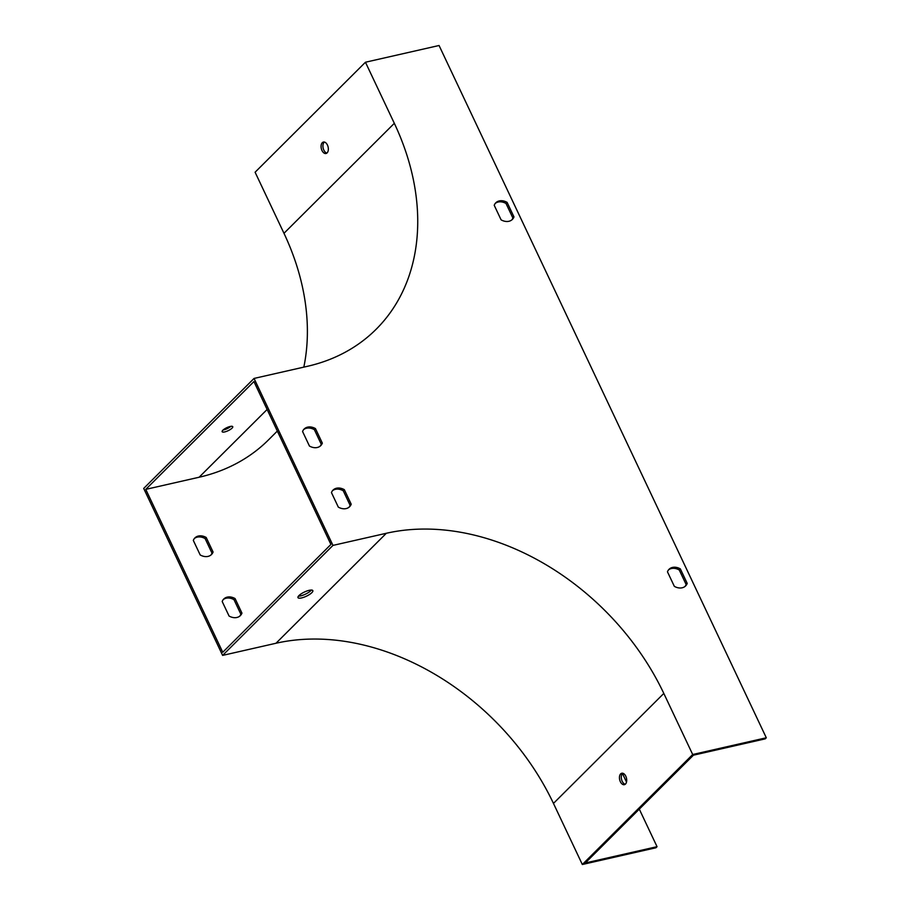 <?xml version="1.0" encoding="UTF-8"?>
<svg xmlns="http://www.w3.org/2000/svg" width="910" height="910" viewBox="0 0 910 910"><rect width="100%" height="100%" fill="white"/><g stroke="black" fill="none" stroke-linecap="round" stroke-linejoin="round"><path stroke-width="1.36" d="M239.774 616.127A11.728 8.838 45.1 0 0 240.854 614.193L233.984 599.656A11.728 8.838 45.1 0 0 223.268 599.565M639.298 809.138L657.043 846.675L655.951 847.767L582.332 864.5L553.462 803.416A232.312 175.061 45.1 0 0 275.992 643.256L222.62 655.393L143.7 488.431L254.049 378.435L332.969 545.397L222.62 655.393M332.969 545.397L386.34 533.271A232.312 175.061 45.1 0 1 663.811 693.431L692.692 754.515L766.3 737.771L439.064 45.5L365.445 62.233L255.096 172.229L283.977 233.301A232.312 175.061 -134.9 0 1 303.826 367.128M210.904 555.043A11.728 8.838 45.1 0 0 211.984 553.109L205.114 538.572A11.728 8.838 45.1 0 0 194.399 538.481M229.07 616.036L222.188 601.499A11.728 8.838 -134.9 0 1 223.792 598.996A11.728 8.838 -134.9 0 1 235.076 598.564L241.946 613.112A11.728 8.838 -134.9 0 1 240.354 615.615A11.728 8.838 -134.9 0 1 229.07 616.036M657.043 846.675L585.266 862.987L693.431 755.186L765.208 738.863L766.3 737.771M622.451 773.511L626.512 782.088M145.759 489.375L253.924 381.563L330.921 544.453L222.757 652.265L145.759 489.375L199.119 477.238A234.666 176.836 45.1 0 0 268.541 439.837L277.322 431.078M200.189 554.952L193.318 540.415A11.728 8.838 -134.9 0 1 194.911 537.912A11.728 8.838 -134.9 0 1 206.206 537.48L213.076 552.029A11.728 8.838 -134.9 0 1 211.484 554.531A11.728 8.838 -134.9 0 1 200.189 554.952M501.091 219.845A11.728 8.838 45.1 0 0 512.375 219.412A11.728 8.838 45.1 0 0 513.968 216.91L507.097 202.373A11.728 8.838 45.1 0 0 495.813 202.793A11.728 8.838 45.1 0 0 494.221 205.296L501.091 219.845M680.339 568.875A11.728 8.838 45.1 0 0 669.055 569.296A11.728 8.838 45.1 0 0 667.462 571.798L674.333 586.347A11.728 8.838 45.1 0 0 685.628 585.915A11.728 8.838 45.1 0 0 687.221 583.412L680.339 568.875L679.247 569.967L686.129 584.504A11.728 8.838 -134.9 0 1 685.048 586.427M331.456 492.594L338.327 507.132A11.728 8.838 45.1 0 0 349.611 506.711A11.728 8.838 45.1 0 0 351.203 504.208L344.333 489.671A11.728 8.838 45.1 0 0 333.049 490.092A11.728 8.838 45.1 0 0 331.456 492.594M365.445 62.233L394.326 123.316A232.312 175.061 -134.9 0 1 376.137 329.272A232.312 175.061 -134.9 0 1 307.421 366.309L254.049 378.435M302.575 431.511L309.446 446.048A11.728 8.838 45.1 0 0 320.741 445.627A11.728 8.838 45.1 0 0 322.333 443.125L315.463 428.587A11.728 8.838 45.1 0 0 304.167 429.008A11.728 8.838 45.1 0 0 302.575 431.511M495.302 203.374A11.728 8.838 -134.9 0 1 506.005 203.465L512.876 218.002A11.728 8.838 -134.9 0 1 511.807 219.936M668.543 569.876A11.728 8.838 -134.9 0 1 679.247 569.967M349.03 507.223A11.728 8.838 45.1 0 0 350.111 505.3L343.241 490.752A11.728 8.838 45.1 0 0 332.537 490.672M320.161 446.139A11.728 8.838 45.1 0 0 321.241 444.216L314.371 429.668A11.728 8.838 45.1 0 0 303.656 429.588M326.883 153.073A5.869 3.492 77.2 0 1 323.152 148.125A5.869 3.492 77.2 0 1 324.381 142.051M327.122 152.857A5.869 3.492 77.2 0 1 326.007 153.494A5.869 3.492 77.2 0 1 321.31 148.546A5.869 3.492 77.2 0 1 323.414 142.051A5.869 3.492 77.2 0 1 327.827 145.998A5.869 3.492 77.2 0 1 327.122 152.857M311.846 592.66A8.213 2.309 -25.3 0 1 303.906 597.244A8.213 2.309 -25.3 0 1 297.979 597.631A8.213 2.309 -25.3 0 1 298.958 595.584A8.213 2.309 -25.3 0 1 306.909 590.999A8.213 2.309 -25.3 0 1 312.824 590.613A8.213 2.309 -25.3 0 1 311.846 592.66M298.446 596.164A8.213 2.309 154.7 0 0 305.43 594.173A8.213 2.309 154.7 0 0 311.402 590.033M692.692 754.515L582.332 864.5M620.665 773.875A5.869 3.492 -102.8 0 0 619.96 780.735A5.869 3.492 -102.8 0 0 624.374 784.682A5.869 3.492 -102.8 0 0 626.478 778.187A5.869 3.492 -102.8 0 0 621.78 773.238A5.869 3.492 -102.8 0 0 620.665 773.875M625.25 784.261A5.869 3.492 77.2 0 1 621.576 779.552A5.869 3.492 77.2 0 1 622.508 773.455A5.869 3.492 77.2 0 1 622.747 773.25M230.833 426.346A5.869 1.649 -25.3 0 1 223.746 429.884A5.869 1.649 -25.3 0 1 223.087 430.009M222.848 430.237A5.869 1.649 -25.3 0 1 228.512 426.961A5.869 1.649 -25.3 0 1 232.744 426.688A5.869 1.649 -25.3 0 1 230.389 429.44A5.869 1.649 -25.3 0 1 224.713 431.92A5.869 1.649 -25.3 0 1 222.142 431.704A5.869 1.649 -25.3 0 1 222.848 430.237M351.203 504.208L350.111 505.3M344.333 489.671L343.241 490.752M235.076 598.564L233.984 599.656M241.946 613.112L240.854 614.193M322.333 443.125L321.241 444.216M315.463 428.587L314.371 429.668M206.206 537.48L205.114 538.572M213.076 552.029L211.984 553.109M686.129 584.504L687.221 583.412M512.876 218.002L513.968 216.91M506.005 203.465L507.097 202.373M394.326 123.316L283.977 233.301M386.34 533.271L275.992 643.256M663.811 693.431L553.462 803.416M267.119 409.477L199.119 477.238"/></g></svg>
